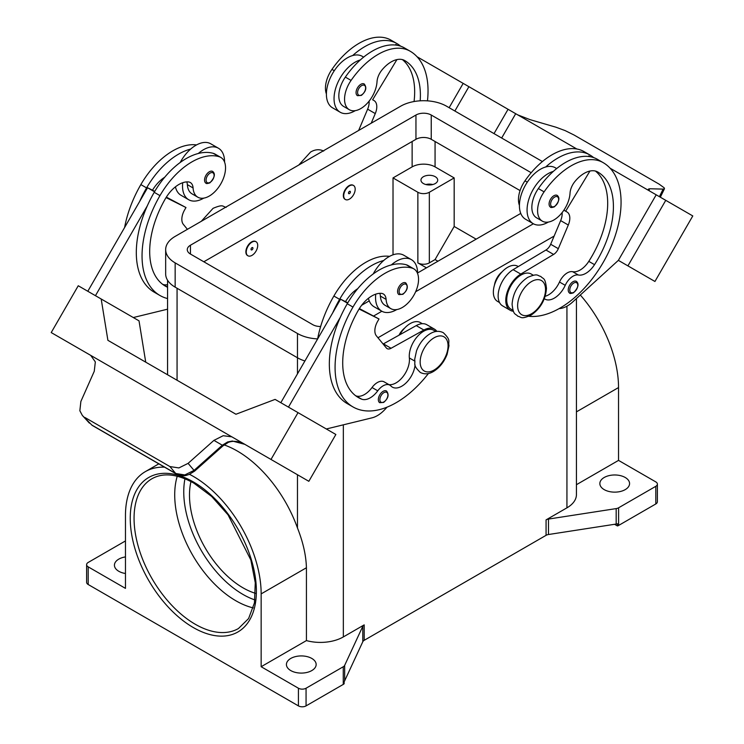 <?xml version="1.0" encoding="UTF-8"?>
<svg xmlns="http://www.w3.org/2000/svg" width="744" height="744" viewBox="0 0 744 744"><rect width="100%" height="100%" fill="white"/><g stroke="black" fill="none" stroke-linecap="round" stroke-linejoin="round"><path stroke-width="1.12" d="M420.183 100.821A75.674 43.691 120 0 0 404.727 60.552L404.727 60.552A27.026 15.605 120 0 0 381.877 70.094A13.513 7.803 120 0 0 377.013 81.766A22.971 13.262 -60 0 1 370.54 99.203A22.971 13.262 -60 0 1 349.317 109.712A22.971 13.262 -60 0 1 351.066 80.417A63.928 36.912 -60 0 1 410.13 51.197A86.49 49.932 -60 0 1 427.456 100.849M349.447 185.861A8.11 4.678 -60 0 1 353.502 185.461A8.11 4.678 -60 0 1 354.749 191.961A8.11 4.678 -60 0 1 349.447 199.104A8.11 4.678 -60 0 1 345.393 199.504A8.11 4.678 -60 0 1 344.156 193.012A8.11 4.678 -60 0 1 349.447 185.861M345.207 199.392A8.11 4.678 -60 0 1 345.011 199.29A8.11 4.678 -60 0 1 343.765 192.789A8.11 4.678 -60 0 1 349.066 185.647A8.11 4.678 -60 0 1 353.121 185.247A8.11 4.678 -60 0 1 353.307 185.358M349.447 193.589A1.349 0.781 -60 0 1 348.49 193.04A1.349 0.781 -60 0 1 349.447 191.385A1.349 0.781 -60 0 1 350.405 191.933A1.349 0.781 -60 0 1 349.447 193.589M544.329 298.716A18.916 10.928 120 0 0 544.868 299.069A18.916 10.928 120 0 0 565.226 285.333A13.513 7.803 -60 0 1 578.376 275.001A18.916 10.928 120 0 0 594.521 264.659A75.674 43.691 120 0 0 597.748 171.994A27.026 15.605 120 0 0 574.898 181.536A13.513 7.803 120 0 0 570.034 193.208A22.971 13.262 -60 0 1 563.561 210.645A22.971 13.262 -60 0 1 542.339 221.145L536.61 217.834A22.971 13.262 -60 0 1 538.358 188.548A63.928 36.912 -60 0 1 553.331 171.399A29.732 17.168 120 0 0 527.068 210.068A29.732 17.168 120 0 0 533.225 223.684L525.58 219.266A29.732 17.168 -60 0 1 519.424 205.66A29.732 17.168 -60 0 1 545.687 166.991A63.928 36.912 -60 0 1 589.769 154.91A63.928 36.912 -60 0 1 589.778 154.91L584.04 151.599L589.769 154.91A86.49 49.932 -60 0 1 593.684 157.626M533.225 223.684A29.732 17.168 120 0 0 548.309 222.084M550.486 207.12A6.761 3.897 -60 0 1 549.444 201.708A6.761 3.897 -60 0 1 553.861 195.746A6.761 3.897 -60 0 1 557.237 195.412C560.139 197.885 559.2 201.698 554.401 206.841C551.946 207.632 550.644 207.725 550.486 207.12M167.567 287.258A75.674 43.691 -60 0 1 165.363 286.133A75.674 43.691 -60 0 1 165.363 198.75A27.026 15.605 -60 0 1 188.213 181.908A13.513 7.803 -60 0 1 190.306 182.522A13.513 7.803 -60 0 1 193.077 187.953A22.971 13.262 120 0 0 197.802 197.188A22.971 13.262 120 0 0 199.55 197.932A22.971 13.262 120 0 0 221.563 182.494A22.971 13.262 120 0 0 220.773 157.393L215.035 154.082A22.971 13.262 120 0 0 213.286 153.348A63.928 36.912 120 0 0 198.313 153.487A63.928 36.912 120 0 0 154.222 192.315A86.49 49.932 120 0 0 147.284 205.893L95.446 295.684M220.773 157.393A22.971 13.262 120 0 0 219.024 156.659A63.928 36.912 120 0 0 159.96 195.626A86.49 49.932 120 0 0 159.96 295.498A86.49 49.932 120 0 0 167.567 298.558M251.983 255.378A8.11 4.678 120 0 0 257.275 248.236A8.11 4.678 120 0 0 256.038 241.735A8.11 4.678 120 0 0 251.983 242.135A8.11 4.678 120 0 0 246.683 249.277A8.11 4.678 120 0 0 247.929 255.778A8.11 4.678 120 0 0 251.983 255.378M247.743 255.657A8.11 4.678 -60 0 1 247.547 255.555A8.11 4.678 -60 0 1 246.301 249.063A8.11 4.678 -60 0 1 251.602 241.912A8.11 4.678 -60 0 1 255.657 241.512A8.11 4.678 -60 0 1 255.843 241.633M251.983 247.65A1.349 0.781 120 0 0 251.026 249.305A1.349 0.781 120 0 0 251.983 249.863A1.349 0.781 120 0 0 252.941 248.208A1.349 0.781 120 0 0 251.983 247.65M415.087 364.904A18.916 10.928 -60 0 1 406.187 382.807A18.916 10.928 -60 0 1 392.348 387.122A18.916 10.928 -60 0 1 390.907 385.978A13.513 7.803 120 0 0 389.875 385.169A13.513 7.803 120 0 0 377.757 390.823A18.916 10.928 -60 0 1 361.603 399.137A75.674 43.691 -60 0 1 358.385 397.575A75.674 43.691 -60 0 1 358.385 310.183A27.026 15.605 -60 0 1 381.235 293.341A13.513 7.803 -60 0 1 383.327 293.964A13.513 7.803 -60 0 1 386.099 299.395A22.971 13.262 120 0 0 390.823 308.63A22.971 13.262 120 0 0 392.572 309.365A22.971 13.262 120 0 0 414.585 293.927A22.971 13.262 120 0 0 413.794 268.835L408.056 265.524A22.971 13.262 120 0 0 406.308 264.79A63.928 36.912 120 0 0 391.335 264.929A29.732 17.168 -60 0 1 411.441 259.665L403.797 255.248A29.732 17.168 120 0 0 383.69 260.512A63.928 36.912 120 0 0 339.608 299.339A86.49 49.932 120 0 0 332.661 312.926L340.594 299.19L347.56 303.217M373.228 273.932A29.732 17.168 -60 0 1 383.69 260.512M396.794 309.56A29.732 17.168 -60 0 1 381.709 311.159A29.732 17.168 -60 0 1 375.553 297.544A29.732 17.168 -60 0 1 375.748 294.15M411.441 259.665A29.732 17.168 -60 0 1 417.598 273.271A29.732 17.168 -60 0 1 417.598 273.569M402.346 283.222A6.761 3.897 120 0 0 397.938 289.174A6.761 3.897 120 0 0 398.97 294.596L402.885 294.308C407.582 290.272 408.521 286.468 405.731 282.887A6.761 3.897 120 0 0 402.346 283.222M432.766 184.54A8.379 4.836 0 0 0 425.903 184.54M423.41 183.545A8.379 4.836 180 0 1 420.955 180.132A8.379 4.836 180 0 1 426.126 175.658A8.379 4.836 180 0 1 435.259 176.709A8.379 4.836 180 0 1 437.714 180.132A8.379 4.836 180 0 1 432.543 184.596A8.379 4.836 180 0 1 423.41 183.545M398.998 335.2A13.513 7.803 -60 0 1 404.69 328.039M379.793 293.331A13.513 7.803 -60 0 1 380.37 296.084A22.971 13.262 120 0 0 385.085 305.319L390.823 308.63M379.747 402.699A6.761 3.897 -60 0 1 378.705 397.287A6.761 3.897 -60 0 1 383.123 391.335A6.761 3.897 -60 0 1 386.499 391C389.298 394.58 388.349 398.384 383.662 402.42L379.747 402.699M212.7 171.446A6.761 3.897 120 0 0 209.324 171.78A6.761 3.897 120 0 0 204.916 177.742A6.761 3.897 120 0 0 205.948 183.154C206.107 183.759 207.409 183.666 209.864 182.875C214.663 177.732 215.611 173.919 212.7 171.446M182.726 182.717A29.732 17.168 120 0 0 182.531 186.102A29.732 17.168 120 0 0 188.688 199.718A29.732 17.168 120 0 0 203.763 198.118M224.576 162.136A29.732 17.168 120 0 0 224.576 161.829A29.732 17.168 120 0 0 218.42 148.223A29.732 17.168 120 0 0 198.313 153.487M188.688 199.718L181.043 195.3A29.732 17.168 -60 0 1 175.426 186.837M84.89 417.477L169.911 466.562L178.895 467.93L188.102 463.363L194.63 471.101L222.921 445.916L222.317 445.219L194.026 470.413L184.782 474.942L175.733 473.5L91.884 425.094L82.37 415.468L79.85 410.744L80.873 401.453L94.255 371.284L95.334 361.9L90.712 355.372L217.49 428.553L51.215 332.568L78.25 285.752L101.184 298.995L107.899 340.324L235.95 414.241M259.2 452.64L250.57 447.665A16.219 13.243 -60 0 0 250.57 447.665L244.832 444.345L232.379 441.025L227.618 441.973L222.317 445.219L213.919 440.374L223.191 435.714L231.803 436.83L217.49 428.563M232.026 436.942L248.068 446.205L232.026 436.942A16.219 13.243 -60 0 0 231.654 436.737M494.462 285.092A13.513 7.803 -60 0 1 502.163 271.765M542.339 221.145A22.971 13.262 -60 0 1 544.087 191.859A63.928 36.912 -60 0 1 603.151 162.629L597.423 159.318A63.928 36.912 -60 0 1 597.423 159.318A63.928 36.912 -60 0 0 553.331 171.399M510.933 309.123L513.072 310.36L510.933 309.123A20.274 11.699 -60 0 1 506.831 297.879A20.274 11.699 -60 0 1 516.355 278.656A20.274 11.699 -60 0 1 531.197 274.015L533.346 275.252M519.424 205.381A22.971 13.262 -60 0 1 524.976 180.829A63.928 36.912 -60 0 1 584.04 151.599L589.778 154.91M497.55 301.394L499.522 302.538L497.55 301.394A20.274 11.699 -60 0 1 493.449 290.151A20.274 11.699 -60 0 1 502.981 270.928A20.274 11.699 -60 0 1 517.824 266.287L518.308 266.566M569.634 293.071A6.761 3.897 -60 0 1 568.593 287.658A6.761 3.897 -60 0 1 573.01 281.706A6.761 3.897 -60 0 1 576.386 281.372C579.297 283.845 578.348 287.649 573.55 292.792C571.094 293.582 569.792 293.675 569.634 293.071M360.84 84.314A6.761 3.897 -60 0 1 364.216 83.979C367.015 87.55 366.067 91.363 361.379 95.399L357.464 95.678A6.761 3.897 -60 0 1 356.423 90.266A6.761 3.897 -60 0 1 360.84 84.314M355.288 110.642A29.732 17.168 -60 0 1 340.203 112.242A29.732 17.168 -60 0 1 334.047 98.636A29.732 17.168 -60 0 1 360.31 59.957A63.928 36.912 -60 0 1 404.392 47.886L410.13 51.197L404.392 47.886M340.203 112.242L332.559 107.824A29.732 17.168 120 0 1 326.402 94.218A29.732 17.168 120 0 1 352.665 55.549A29.732 17.168 -60 0 1 362.291 56.33L363.649 57.121M517.703 114.855L530.081 119.663L555.898 127.196L565.105 130.591L574.089 135.036L659.11 184.131L664.15 187.776L664.476 188.725L663.127 189.106L659.426 196.686M648.852 190.297L649.745 188.753L648.377 189.115L649.651 191.041M177.239 476.216A86.49 49.932 -120 0 0 235.867 600.771A86.49 49.932 -120 0 0 253.267 607.894M190.976 481.545A75.674 43.691 -120 0 0 243 587.825A75.674 43.691 -120 0 0 255.518 593.34M298.418 688.228L261.153 666.717L306.426 640.584A32.429 18.721 0 0 0 343.337 636.929L364.197 624.876A5.403 3.125 0 0 0 363.342 625.527A5.403 3.125 0 0 0 362.802 626.281L344.667 665.359A5.403 3.125 180 0 1 344.128 666.113A5.403 3.125 180 0 1 343.263 666.754L306.063 688.228A5.403 3.125 180 0 1 302.241 689.149A5.403 3.125 180 0 1 298.418 688.228L298.418 705.889L88.201 584.514A5.403 3.125 0 0 1 86.62 582.31L86.62 564.659A5.403 3.125 180 0 1 88.201 562.445L125.401 540.972A5.403 3.125 180 0 1 125.466 540.934M88.201 584.514L88.201 566.863A5.403 3.125 180 0 1 86.62 564.659M298.418 705.889A5.403 3.125 0 0 0 302.241 706.8A5.403 3.125 0 0 0 306.063 705.889L306.063 688.228M618.599 525.45L618.599 507.789A5.403 3.125 180 0 1 617.483 508.291A5.403 3.125 180 0 1 616.181 508.598L616.181 524.046A5.403 3.125 0 0 0 617.436 523.748L617.436 525.952A5.403 3.125 0 0 0 617.483 525.943A5.403 3.125 0 0 0 618.599 525.45L655.799 503.967A5.403 3.125 0 0 0 657.38 501.763L657.38 484.111A5.403 3.125 180 0 1 655.799 486.316L655.799 503.967M576.433 484.697L618.534 460.387L655.799 481.898A5.403 3.125 180 0 1 657.38 484.111M343.263 666.754L343.263 684.406A5.403 3.125 0 0 0 344.128 683.764A5.403 3.125 0 0 0 344.147 683.736L344.147 681.532A5.403 3.125 0 0 0 344.667 680.807L362.802 641.728A5.403 3.125 180 0 1 363.342 640.975A5.403 3.125 180 0 1 364.197 640.324L364.197 624.876M546.068 519.879L546.068 535.327A5.403 3.125 180 0 1 547.184 534.834A5.403 3.125 180 0 1 548.486 534.518L548.486 519.07A5.403 3.125 0 0 0 547.184 519.386A5.403 3.125 0 0 0 546.068 519.879L566.937 507.836A32.429 18.721 0 0 0 576.433 494.593L576.433 298.558M625.22 477.49A14.861 8.584 180 0 1 629.573 483.554A14.861 8.584 180 0 1 620.403 491.486A14.861 8.584 180 0 1 604.202 489.626A14.861 8.584 180 0 1 599.85 483.554A14.861 8.584 180 0 1 609.02 475.63A14.861 8.584 180 0 1 625.22 477.49M125.466 573.503A14.861 8.584 180 0 1 118.78 571.271A14.861 8.584 180 0 1 114.427 565.207A14.861 8.584 180 0 1 125.466 556.912M311.801 658.44A14.861 8.584 180 0 1 316.154 664.513A14.861 8.584 180 0 1 306.974 672.437A14.861 8.584 180 0 1 290.774 670.577A14.861 8.584 180 0 1 286.421 664.513A14.861 8.584 180 0 1 295.601 656.58A14.861 8.584 180 0 1 311.801 658.44M616.181 524.046L548.486 534.518M546.068 535.327L364.197 640.324M343.263 684.406L306.063 705.889M617.436 525.952L614.563 524.297M618.599 507.789L655.799 486.316M189.543 474.328A95.948 55.391 60 0 1 261.153 593.889L261.153 666.717M88.201 566.863L125.466 588.374L125.466 515.555A95.948 55.391 60 0 1 145.34 471.631A95.948 55.391 60 0 1 164.564 467.167M548.486 519.07L616.181 508.598M580.311 295.024A95.948 55.391 60 0 1 618.534 387.559L618.534 460.387M224.13 444.903A95.948 55.391 60 0 1 297.47 527.98C303.087 542.181 306.072 555.442 306.426 567.756L306.426 640.584M426.461 267.849L417.868 262.883A8.11 4.678 0 0 0 429.334 262.883L435.063 259.572L454.175 226.474L476.151 239.159M437.928 261.228L435.063 259.572M393.018 254.82L393.018 177.918L417.868 192.268A8.11 4.678 0 0 0 429.334 192.268L454.175 177.918L454.175 226.474M393.018 177.918L412.13 166.888A16.219 9.365 180 0 1 435.063 166.888L454.175 177.918M649.745 188.753L663.127 189.106M692.785 215.937L654.943 281.474L618.366 260.363L656.199 194.816L610.089 168.2L692.785 215.937M445.972 73.451L576.832 148.995M501.661 138.031L515.704 113.702M559.125 308.593L559.479 308.574A27.026 15.605 120 0 0 572.592 302.064L618.357 260.353L627.917 265.868L665.75 200.331M627.917 265.868L654.943 281.474M494.016 133.613L508.059 109.294M454.863 111.014L468.906 86.685M449.134 107.703L463.177 83.384L417.068 56.758M397.184 45.282L395.762 44.454L395.417 45.031M349.317 109.712L343.589 106.401A22.971 13.262 -60 0 1 345.337 77.106A63.928 36.912 -60 0 1 360.31 59.957M326.402 93.939A22.971 13.262 -60 0 1 331.954 69.387A63.928 36.912 -60 0 1 391.019 40.157L396.747 43.468A86.49 49.932 -60 0 1 400.663 46.184M567.012 211.984L563.878 210.18L567.012 211.984A13.513 7.803 -60 0 1 568.295 225.023L558.316 248.673A8.11 4.678 -60 0 1 553.601 254.439L520.781 274.08A21.623 12.481 120 0 0 506.887 293.145A21.623 12.481 120 0 0 510.254 310.294L502.609 305.877A21.623 12.481 -60 0 1 499.243 288.737A21.623 12.481 -60 0 1 513.137 269.663L545.957 250.021A8.11 4.678 120 0 0 550.681 244.264L560.651 220.605A13.513 7.803 120 0 0 562.111 212.607M588.439 156.472L588.783 155.896L590.206 156.714M589.936 171.046L565.663 211.203M510.254 310.294A21.623 12.481 120 0 0 513.444 311.271M545.185 296.279A18.916 10.928 120 0 0 559.497 282.023A13.513 7.803 -60 0 1 572.638 271.69A18.916 10.928 120 0 0 588.792 261.358A75.674 43.691 120 0 0 595.433 171.055M603.151 162.629L597.413 159.318L603.151 162.629A86.49 49.932 -60 0 1 608.239 252.895A86.49 49.932 -60 0 1 528.798 316.293M228.417 442.317A5.403 1.153 -114.4 0 1 228.389 442.336A5.403 1.153 -114.4 0 1 227.618 441.973M169.911 466.562L175.733 473.5A5.403 3.125 120 0 0 176.189 473.882A5.403 3.125 120 0 0 176.198 473.891A5.403 3.125 120 0 0 176.319 473.947M92.34 425.466L91.884 425.094A5.403 3.125 120 0 0 92.34 425.475A5.403 3.125 120 0 0 92.349 425.475L176.198 473.891C184.745 477.239 185.953 475.146 189.078 474.523L194.63 471.101M188.102 463.363L213.919 440.374M248.068 446.205L308.834 481.303L335.86 434.487L275.094 399.398L235.941 414.25L228.296 409.832M231.803 436.83L217.639 428.646M270.993 459.457L298.028 412.641M90.722 355.372L66.179 341.208L90.898 355.483M288.467 407.126L340.306 317.335A86.49 49.932 120 0 0 347.253 403.62L352.982 406.931A86.49 49.932 120 0 0 428.395 373.525M332.661 312.926L280.823 402.709M145.731 362.161L139.016 320.841L101.184 298.995M87.801 291.267L147.572 187.748L152.474 190.204A27.026 15.605 -60 0 1 164.731 177.221M154.538 191.775L147.572 187.748M133.297 317.539L167.567 309.178M147.284 205.893A86.49 49.932 120 0 0 154.231 292.187L159.96 295.498M186.772 181.899A13.513 7.803 -60 0 1 187.349 184.642A22.971 13.262 120 0 0 192.064 193.877L197.802 197.188M180.206 162.49A29.732 17.168 -60 0 1 190.669 149.07A29.732 17.168 -60 0 1 210.775 143.806L218.42 148.223M196.555 144.922A63.928 36.912 120 0 0 140.849 184.596A86.49 49.932 120 0 0 124.601 227.534M387.066 407.145L385.187 409.2A27.026 15.605 -60 0 1 372.084 417.821L326.318 428.981M389.875 385.169L384.137 381.858A13.513 7.803 120 0 0 372.028 387.512A18.916 10.928 -60 0 1 355.874 395.827A75.674 43.691 -60 0 1 355.632 395.724M435.882 331.517L433.733 330.28A20.274 11.699 120 0 0 417.356 336.548A20.274 11.699 120 0 0 409.358 357.966A18.916 10.928 -60 0 1 403.183 376.408A18.916 10.928 -60 0 1 388.898 384.611M359.082 309.02L379.003 318.971L377.654 321.315A13.513 7.803 120 0 0 376.371 335.823L386.35 347.959A8.11 4.678 120 0 0 387.113 348.62A8.11 4.678 120 0 0 391.065 348.276L423.885 330.029A21.623 12.481 -60 0 1 434.412 329.118A21.623 12.481 -60 0 1 436.858 331.387M359.371 308.565L379.003 318.971M347.811 302.799L345.495 301.636A27.026 15.605 -60 0 1 357.752 288.663M340.594 299.19L345.495 301.636M434.412 329.118L426.768 324.7A21.623 12.481 120 0 0 416.24 325.612L383.42 343.868A8.11 4.678 -60 0 1 383.113 344.026M391.335 264.929A63.928 36.912 120 0 0 347.253 303.757A86.49 49.932 120 0 0 340.306 317.335M422.332 323.696L420.36 322.561A20.274 11.699 120 0 0 399.816 334.744M389.577 256.364A63.928 36.912 120 0 0 333.87 296.038A86.49 49.932 120 0 0 317.623 338.976M413.794 268.835A22.971 13.262 120 0 0 412.046 268.1A63.928 36.912 120 0 0 352.982 307.067A86.49 49.932 120 0 0 352.982 406.931M554.131 236.071L377.971 337.767M304.919 360.979A32.429 18.721 180 0 1 297.47 357.771L175.156 287.156A32.429 18.721 180 0 1 165.661 273.913L165.661 249.64A32.429 18.721 180 0 1 175.156 236.397L400.663 106.197A32.429 18.721 180 0 1 446.53 106.197L542.404 161.55M520.065 190.585L431.241 139.305A10.807 6.24 0 0 0 415.952 139.305L203.819 261.776M320.645 326.495A10.807 6.24 180 0 1 312.759 324.672L190.445 254.048A10.807 6.24 180 0 1 187.274 249.64A10.807 6.24 180 0 1 190.445 245.222L415.952 115.032A10.807 6.24 180 0 1 431.241 115.032L531.188 172.729M520.763 213.407L417.598 272.964M369.247 300.883L361.677 305.254M317.632 338.911A32.429 18.721 180 0 1 297.47 333.498L175.156 262.883A32.429 18.721 180 0 1 165.661 249.64M533.383 223.767L415.636 291.75M381.867 311.243L373.748 315.94M368.447 298.279A29.732 17.168 120 0 0 374.065 306.742L381.709 311.159M190.669 149.07A63.928 36.912 120 0 0 146.577 187.907A86.49 49.932 120 0 0 139.64 201.485M167.567 284.645A18.916 10.928 -60 0 1 162.852 284.385A75.674 43.691 -60 0 1 162.611 284.292M152.474 190.204L154.789 191.357M166.349 197.123L185.981 207.53L166.061 197.578M187.414 229.319L183.35 224.381A13.513 7.803 -60 0 1 184.633 209.873L185.981 207.53M545.687 166.991A29.732 17.168 -60 0 1 555.312 167.772L556.67 168.553M352.665 55.549A63.928 36.912 -60 0 1 396.747 43.468L391.019 40.157M414.055 101.547A75.674 43.691 120 0 0 402.411 59.613M371.209 123.206L375.274 113.581A13.513 7.803 120 0 0 373.99 100.542L372.642 99.77L396.915 59.604M369.089 101.165A13.513 7.803 -60 0 1 367.629 109.163L358.645 130.46M372.642 99.77L373.99 100.542M531.579 281.53A19.725 11.393 -60 0 1 545.529 289.583A19.725 11.393 -60 0 1 531.579 313.745A19.725 11.393 -60 0 1 517.629 305.691A19.725 11.393 -60 0 1 531.579 281.53M184.968 478.755A83.784 48.369 -120 0 0 243 594.447A83.784 48.369 -120 0 0 254.932 599.934M554.624 206.339A5.673 3.274 -60 0 1 550.616 204.023A5.673 3.274 -60 0 1 554.624 197.076A5.673 3.274 -60 0 1 558.642 199.392A5.673 3.274 -60 0 1 554.624 206.339M213.286 153.348L219.024 156.659M403.108 284.552A5.673 3.274 120 0 0 399.1 291.499A5.673 3.274 120 0 0 403.108 293.815A5.673 3.274 120 0 0 407.126 286.868A5.673 3.274 120 0 0 403.108 284.552M434.115 337.795A19.725 11.393 120 0 0 420.155 361.965A19.725 11.393 120 0 0 434.115 370.019A19.725 11.393 120 0 0 448.065 345.848A19.725 11.393 120 0 0 434.115 337.795M386.099 299.395L380.37 296.084M383.885 392.655A5.673 3.274 120 0 0 379.877 399.612A5.673 3.274 120 0 0 383.885 401.927A5.673 3.274 120 0 0 387.903 394.971A5.673 3.274 120 0 0 383.885 392.655M210.087 182.373A5.673 3.274 120 0 0 214.105 175.426A5.673 3.274 120 0 0 210.087 173.11A5.673 3.274 120 0 0 206.079 180.057A5.673 3.274 120 0 0 210.087 182.373M544.087 191.859L538.358 188.548M527.301 182.168L524.976 180.829M573.773 292.299A5.673 3.274 -60 0 1 569.764 289.983A5.673 3.274 -60 0 1 573.773 283.027A5.673 3.274 -60 0 1 577.79 285.343A5.673 3.274 -60 0 1 573.773 292.299M361.603 85.634A5.673 3.274 -60 0 1 365.62 87.95A5.673 3.274 -60 0 1 361.603 94.907A5.673 3.274 -60 0 1 357.594 92.582A5.673 3.274 -60 0 1 361.603 85.634M195.226 624.235A86.49 49.932 60 0 1 138.719 548.021A86.49 49.932 60 0 1 151.981 478.718C163.196 472.431 177.156 473.909 193.868 483.135L211.677 496.471L228.045 514.848L250.84 559.972L255.276 582.729L254.448 602.873L248.598 618.552L238.461 628.522A86.49 49.932 60 0 1 195.226 624.235M193.31 627.545A89.187 51.494 -120 0 0 256.382 591.136A89.187 51.494 -120 0 0 193.31 481.898A89.187 51.494 -120 0 0 130.247 518.308A89.187 51.494 -120 0 0 193.31 627.545M362.802 626.281L362.802 641.728M344.667 680.807L344.667 665.359M566.937 306.184L566.937 507.836M343.337 424.833L343.337 636.929M177.063 288.254L177.063 380.249M576.433 411.869L618.534 387.559M261.153 593.889L306.426 567.756M297.47 333.498L297.47 373.888M297.47 474.737L297.47 527.98M429.334 192.268L429.334 262.883M435.063 166.888L435.063 141.509M560.651 220.605L568.295 225.023M550.681 244.264L558.316 248.673M545.957 250.021L553.601 254.439M513.137 269.663L520.781 274.08M565.226 285.333L559.497 282.023M578.376 275.001L572.638 271.69M594.521 264.659L588.792 261.358M383.42 343.868L391.065 348.276M416.24 325.612L423.885 330.029M339.608 299.339L333.87 296.038M414.622 361.007L409.358 357.966M377.757 390.823L372.028 387.512M361.603 399.137L355.874 395.827M412.046 268.1L406.308 264.79M352.982 307.067L347.253 303.757M417.868 192.268L417.868 262.883M412.13 166.888L412.13 141.509M190.445 254.048L190.445 245.222M415.952 139.305L415.952 115.032M431.241 139.305L431.241 115.032M175.156 287.156L175.156 262.883M140.849 184.596L146.577 187.907M154.222 192.315L159.96 195.626M187.349 184.642L193.077 187.953M162.852 284.385L167.567 287.11M331.954 69.387L334.279 70.727M345.337 77.106L351.066 80.417M375.274 113.581L367.629 109.163M201.28 221.321L213.091 208.32C223.712 203.856 222.298 206.59 226.204 207.344M443.303 332.689C439.146 330.624 434.775 330.95 430.199 333.665C424.08 337.441 419.523 343.161 416.528 350.824L414.65 359.529C415.747 364.16 412.157 364.532 420.332 372.474C424.489 374.539 428.86 374.213 433.436 371.498C439.555 367.722 444.112 362.002 447.107 354.339L448.985 345.644C447.888 341.003 451.478 340.631 443.303 332.689M540.767 276.415C543.418 279.446 545.11 276.926 546.477 288.347C545.585 299.813 540.386 308.769 530.909 315.233C520.289 319.697 521.702 316.963 517.796 316.209C515.155 313.178 513.453 315.698 512.086 304.277C512.988 292.811 518.177 283.855 527.663 277.391C538.275 272.927 536.87 275.661 540.767 276.415M323.668 151.078C319.511 149.014 315.14 149.339 310.564 152.055L298.744 165.047M664.476 188.725L660.337 197.207M167.567 374.762L167.567 280.246M145.34 471.631L158.816 463.847M244.86 444.363L241.065 442.661C236.685 441.006 232.463 440.894 228.38 442.336L222.921 445.907M82.37 415.468L89.392 423.113"/></g></svg>

